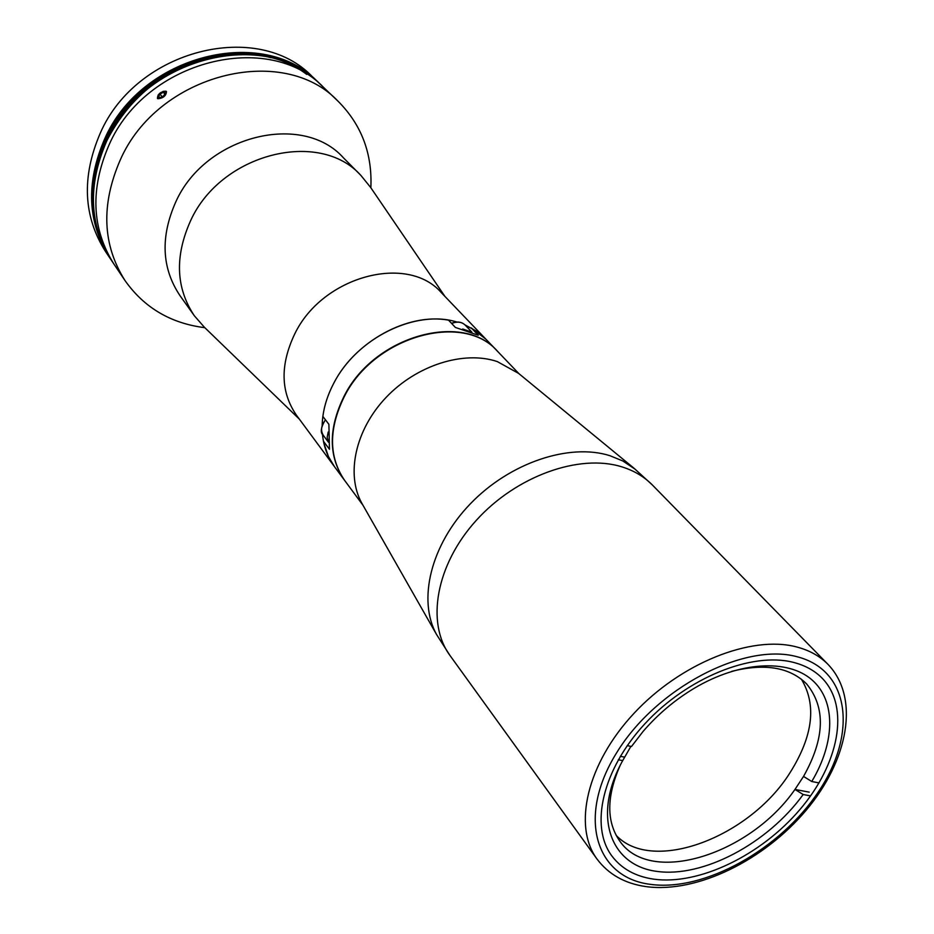 <?xml version="1.0" encoding="UTF-8"?>
<svg xmlns="http://www.w3.org/2000/svg" width="934" height="934" viewBox="0 0 934 934"><rect width="100%" height="100%" fill="white"/><g stroke="black" fill="none" stroke-linecap="round" stroke-linejoin="round"><path stroke-width="1.4" d="M462.692 329.013L471.892 332.142M344.634 480.403L344.506 480.239C328.348 456.586 328.208 428.566 344.109 396.191C374.055 335.691 463.357 311.08 497.518 351.312L497.659 351.464M322.417 433.773C323.584 446.335 327.601 457.31 334.477 466.673L328.453 456.586L323.888 443.276L323.456 441.257L329.445 449.289L328.896 424.328L322.86 416.401C324.367 405.216 328.021 394.136 333.8 383.173C355.165 341.284 408.123 312.551 448.542 320.175L455.395 327.449L478.255 335.236L471.32 327.962L485.843 339.124L476.282 331.033L464.98 324.88M370.856 187.781C372.409 153.55 361.47 124.689 338.038 101.199L323.829 87.656C269.307 29.643 145.844 59.834 108.963 145.097C89.956 189.205 91.684 228.958 114.123 264.357L111.66 260.691C89.255 225.351 87.504 185.691 106.418 141.723C143.124 56.729 266.19 26.712 320.631 84.609L323.829 87.656C269.307 29.643 145.844 59.834 108.963 145.097C89.956 189.205 91.684 228.958 114.123 264.357L125.074 280.655C144.245 307.741 170.829 323.409 204.826 327.682M338.038 101.199C283.107 42.684 157.869 73.634 120.217 160.053C100.825 204.756 102.436 244.953 125.074 280.655M444.946 296.428L370.588 187.384L360.909 175.44L343.443 157.823C302.476 111.776 205.608 135.36 175.872 201.697C160.251 236.781 161.605 268.081 179.958 295.588L194.354 315.785L204.476 327.344L299.335 419.132M360.909 175.44C319.603 128.95 221.101 153.269 190.618 220.669C174.6 256.313 175.849 288.011 194.354 315.785M497.518 351.312L441.537 292.879C407.913 253.499 322.604 275.927 294.77 333.858C279.99 364.879 280.539 391.976 296.417 415.163L344.506 480.239M457.263 322.148C416.26 308.944 356.741 337.886 333.812 383.173C326.34 397.405 322.452 411.625 322.148 425.822M166.486 91.579C166.1 95.817 163.228 98.21 157.881 98.759M157.437 98.42C157.671 94.065 160.52 91.66 165.983 91.217M318.237 82.332L312.715 77.055C258.508 19.451 136.446 49.058 100.16 133.399C81.468 177.04 83.266 216.443 105.565 251.608L109.827 257.947C87.446 222.666 85.683 183.087 104.526 139.213C141.104 54.406 263.878 24.517 318.237 82.332L319.428 83.476M110.749 259.313L109.827 257.947M106.639 141.069C130.55 94.719 167.688 66.419 218.066 56.168C167.688 66.419 130.55 94.719 106.639 141.069L101.024 154.787L106.639 141.069M306.726 74.416C248.631 29.374 140.147 63.267 106.394 140.73C98.864 156.854 94.591 173.28 93.587 189.999C94.591 173.28 98.864 156.854 106.394 140.73C131.554 85.157 197.296 47.342 254.025 54.802M106.137 140.404C133.807 78.584 211.329 40.407 270.813 57.686C211.329 40.407 133.807 78.584 106.137 140.404C95.922 162.493 91.73 184.698 93.575 207.021C91.73 184.698 95.922 162.493 106.137 140.404M96.634 226.553C89.08 198.253 92.046 169.252 105.507 139.563C136.259 69.828 229.332 32.947 289.54 64.014M362.707 504.78L361.843 503.263C345.732 474.39 355.34 429.687 386.092 397.429C416.739 365.089 463.929 350.285 497.297 361.586L518.615 373.402M793.024 662.276C805.085 665.3 814.903 670.705 822.469 678.516C850.138 707.353 838.895 764.024 799.854 809.626C760.965 855.357 698.924 885.479 653.695 879.151C635.505 876.501 621.565 868.772 611.875 855.964C589.517 826.17 602.512 769.347 645.067 723.593C687.401 677.71 751.683 651.769 793.024 662.276M731.731 671.348C764.876 663.047 789.849 667.25 806.626 683.945C825.901 707.563 824.862 738.385 803.532 776.434L794.962 789.44L803.182 794.519L810.56 795.908M801.395 679.205C816.806 704.82 813.059 735.922 790.152 772.5C749.909 837.238 652.609 874.271 616.125 835.311M618.308 759.762L622.709 760.591L630.894 746.348M819.025 782.926L811.763 781.513L803.532 776.434M811.763 781.513C835.113 742.448 836.187 701.06 812.008 679.917C787.911 658.774 739.635 661.342 694.464 688.148C674.99 699.799 657.863 714.241 643.071 731.45L631.501 746.476L627.239 745.647M809.218 792.137L794.962 789.44C750.095 854.412 650.788 886.086 619.907 841.277C606.306 821.908 606.399 796.585 620.199 765.32M803.182 794.519C767.818 843.472 702.905 878.088 656.555 871.352C609.902 865.246 592.121 815.534 622.709 760.591M624.391 757.1L620.316 756.33M518.942 373.682L497.81 351.604C463.638 311.372 374.312 335.995 344.354 396.506C328.453 428.893 328.593 456.913 344.751 480.578L362.917 505.154M328.429 442.074L327.157 437.334L328.208 432.033M165.855 91.24L163.158 91.357L158.103 95.058L157.939 98.595C163.917 97.72 166.556 95.268 165.855 91.24M160.064 94.054L158.547 96.751L160.391 97.615L163.742 95.793L165.26 93.096L163.415 92.221L160.064 94.054L162.026 96.727M164.734 94.03L163.415 92.221M471.682 331.909L465.225 325.125C462.26 322.242 458.384 321.471 453.585 322.779L451.682 323.503M361.843 503.263L436.587 634.56C417.405 600.247 430.702 544.896 470.316 503.846C509.789 462.692 569.296 442.809 609.902 455.687L622.78 460.952L635.517 469.475M645.896 886.588C624.846 883.564 608.548 874.376 597.001 859.023L449.99 655.505C425.904 622.838 435.921 564.918 476.142 520.518C516.163 476.001 579.372 453.434 621.927 466.872C634.081 470.666 644.226 476.702 652.364 484.979L633.988 468.214L517.273 372.304M597.001 859.023C572.659 826.17 586.984 763.697 633.847 713.494C680.477 663.163 751.134 635.027 796.328 646.865C809.253 650.192 819.807 656.03 828.003 664.378L652.364 484.979M796.655 656.625C850.22 669.923 857.505 733.739 818.698 791.367C780.567 849.193 704.586 891.923 650.356 884.346C595.635 877.703 576.535 817.133 616.615 752.827C655.901 688.335 743.721 642.37 796.655 656.625M325.534 419.915C321.098 425.507 320.397 430.702 323.433 435.513C320.035 432.886 320.701 427.632 325.406 419.74M465.225 325.125C462.19 322.16 458.244 321.343 453.364 322.662L451.531 323.351M646.643 886.693C697.488 893.266 764.362 860.004 806.205 810.187C848.002 760.615 860.342 698.095 828.003 664.378M436.587 634.56L449.99 655.505M328.441 442.202L323.433 435.513"/></g></svg>
